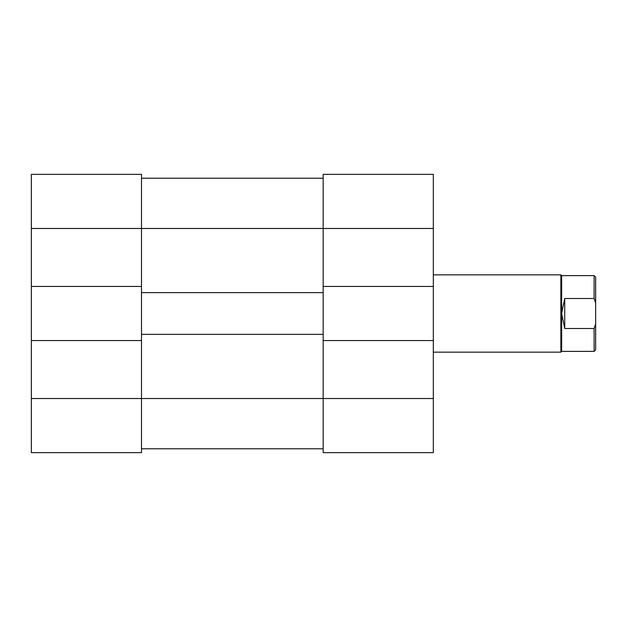 <?xml version="1.0" encoding="UTF-8"?>
<svg xmlns="http://www.w3.org/2000/svg" width="627" height="627" viewBox="0 0 627 627"><rect width="100%" height="100%" fill="white"/><g stroke="black" fill="none" stroke-linecap="round" stroke-linejoin="round"><path stroke-width="0.94" d="M594.106 328.493L595.65 323.987L595.65 349.835L594.106 351.379L594.106 328.493L564.731 328.493L561.635 313.5L561.635 351.379L560.867 352.155L433.32 352.155M433.32 274.845L560.867 274.845L560.867 352.155M561.635 275.621L561.635 313.5L564.731 298.507L594.106 298.507L594.106 275.621L561.635 275.621L560.867 274.845M595.65 323.987L595.65 303.013L594.106 298.507M594.106 275.621L595.65 277.165L595.65 303.013M564.731 328.493L564.731 298.507M31.35 228.471L141.506 228.471L141.506 286.445L31.35 286.445L31.35 174.361L141.506 174.361L141.506 228.471L323.164 228.471L323.164 286.445L433.32 286.445L433.32 228.471L323.164 228.471L323.164 174.361L433.32 174.361L433.32 228.471M433.32 340.555L433.32 452.639L323.164 452.639L323.164 340.555L433.32 340.555L433.32 286.445M323.164 340.555L323.164 334.371L141.506 334.371L141.506 340.555L31.35 340.555L31.35 398.529L141.506 398.529L141.506 452.639L31.35 452.639L31.35 398.529M141.506 340.555L141.506 398.529L433.32 398.529M31.35 286.445L31.35 340.555M141.506 286.445L141.506 292.629L323.164 292.629L323.164 286.445M141.506 448.775L323.164 448.775L141.506 448.775M141.506 178.225L323.164 178.225M141.506 334.371L141.506 292.629M323.164 334.371L323.164 292.629M561.635 351.379L594.106 351.379"/></g></svg>
